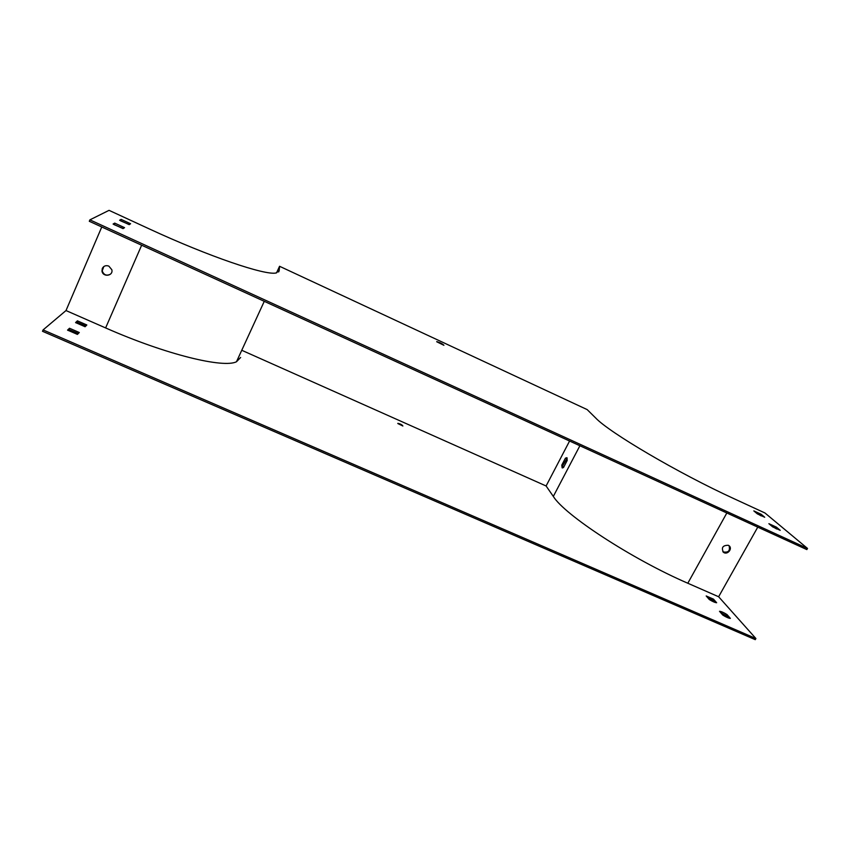 <?xml version="1.0" encoding="UTF-8"?>
<svg xmlns="http://www.w3.org/2000/svg" width="850" height="850" viewBox="0 0 850 850"><rect width="100%" height="100%" fill="white"/><g stroke="black" fill="none" stroke-linecap="round" stroke-linejoin="round"><path stroke-width="1.27" d="M279.565 266.284L587.18 409.604L595.669 417.977C608.919 432.214 678.024 473.099 734.071 498.727L764.989 512.996L807.5 548.431L89.909 219.852L109.044 210.343L148.941 228.756C209.706 256.902 265.072 275.442 275.942 273.009L279.161 270.81L279.565 266.284L276.516 272.914M103.785 266.571L102.213 270.884C103.828 275.007 106.569 276.101 110.457 274.178M101.766 226.971L66.002 310.558L105.623 327.93C166.494 354.811 223.709 368.401 236.481 361.749L240.646 357.467M102.297 268.441L101.989 271.065C102.839 277.472 113.454 276.048 111.839 269.748L108.843 266.114C105.91 265.115 103.732 265.891 102.297 268.441M757.764 527.138L718.633 596.753L755.905 638.531L43.084 329.917L66.002 310.558M718.633 596.753L687.809 583.238C631.338 558.854 564.347 514.654 553.318 496.411L546.104 485.977L242.462 350.593M722.808 615.092C726.208 617.206 728.737 618.301 730.362 618.386L727.016 614.571C723.648 612.489 721.151 611.394 719.514 611.299L722.808 615.092M709.293 599.526C712.576 601.545 715.031 602.618 716.646 602.735L713.501 599.154L706.201 595.956L709.293 599.526M75.586 322.575L85.085 326.729L86.838 324.976L77.414 320.854L75.586 322.575M67.543 330.108L77.414 334.401L79.294 332.52L69.509 328.259L67.543 330.108M397.789 423.513L402.868 426.009C402.114 424.777 400.456 423.884 397.874 423.332L397.874 423.332M755.905 638.531L755.268 639.657L42.5 331.288L43.084 329.917M728.429 617.971L726.399 615.655L720.811 612.797M714.733 602.31L712.906 600.217L707.497 597.444M85.871 325.943L76.872 322.118L76.043 322.904M78.296 333.519L68.946 329.566L68.021 330.448M89.909 219.852L89.303 221.276L806.841 549.589L807.5 548.431M569.574 441.033L546.104 485.977M562.764 467.904L562.742 465.587L567.205 458.118M729.066 545.764C730.331 550.843 728.322 552.872 723.031 551.862L722.851 551.724M561.776 465.152L565.431 458.161L566.854 457.693L567.226 460.402L563.55 467.436L562.148 467.882L561.776 465.152L562.742 465.587M728.28 545.275C722.723 545.317 721.129 547.666 723.477 552.309C727.398 555.433 733.114 548.399 728.896 545.626L728.28 545.275M436.719 341.753L443.923 345.302C442.659 343.953 440.279 342.709 436.783 341.594L436.719 341.753M123.048 228.618L124.557 227.651L114.697 223.114L113.093 224.049L123.048 228.618M129.2 224.655L130.592 223.752L121.104 219.374L119.616 220.246L129.2 224.655M764.702 517.257L761.154 514.261L753.822 510.892L757.329 513.857L764.702 517.257M780.215 530.336L776.433 527.149L768.889 523.685L772.618 526.851L780.215 530.336M113.942 224.57L123.207 228.523M120.434 220.745L129.285 224.591M756.67 513.304L761.207 515.918M771.789 526.139L776.645 528.987M775.795 528.264L776.433 527.149M726.399 615.655L727.016 614.571M760.537 515.355L761.154 514.261M712.906 600.217L713.501 599.154M120.541 220.681L121.104 219.374M76.872 322.118L77.414 320.854M114.113 224.474L114.697 223.114M68.946 329.566L69.509 328.259M565.431 458.161L566.398 458.607M141.653 245.225L105.623 327.93M278.641 271.947L279.161 270.81M579.891 445.751L553.318 496.411M726.835 512.986L687.809 583.238M264.265 301.325L236.481 361.749"/></g></svg>
